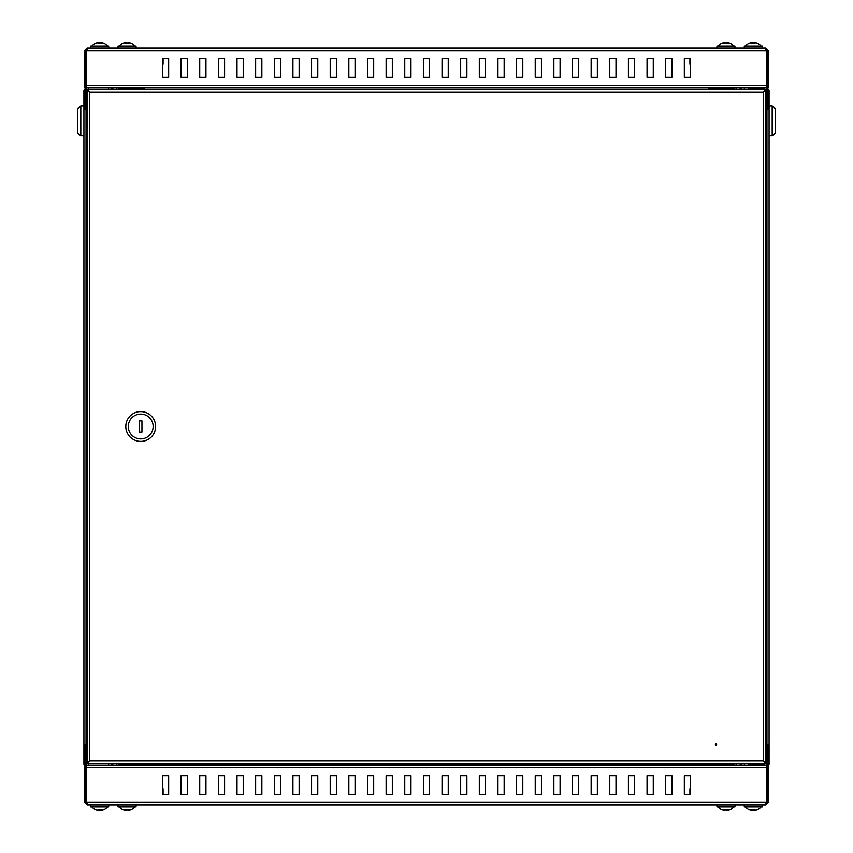 <?xml version="1.0" encoding="UTF-8"?>
<svg xmlns="http://www.w3.org/2000/svg" width="853" height="853" viewBox="0 0 853 853"><rect width="100%" height="100%" fill="white"/><g stroke="black" fill="none" stroke-linecap="round" stroke-linejoin="round"><path stroke-width="1.28" d="M766.836 767.583L766.836 802.374L765.717 804.859L87.283 804.859L86.164 802.374L86.164 765.098L766.836 765.098L766.836 767.583L86.164 767.583M690.546 775.654L684.33 775.654L684.33 794.292L690.546 794.292L690.546 775.654M671.908 775.654L665.692 775.654L665.692 794.292L671.908 794.292L671.908 775.654M653.27 775.654L647.054 775.654L647.054 794.292L653.27 794.292L653.27 775.654M634.632 775.654L628.416 775.654L628.416 794.292L634.632 794.292L634.632 775.654M615.994 775.654L609.778 775.654L609.778 794.292L615.994 794.292L615.994 775.654M597.356 775.654L591.14 775.654L591.14 794.292L597.356 794.292L597.356 775.654M578.718 775.654L572.502 775.654L572.502 794.292L578.718 794.292L578.718 775.654M560.08 775.654L553.864 775.654L553.864 794.292L560.08 794.292L560.08 775.654M541.431 775.654L535.226 775.654L535.226 794.292L541.431 794.292L541.431 775.654M522.793 775.654L516.587 775.654L516.587 794.292L522.793 794.292L522.793 775.654M504.155 775.654L497.949 775.654L497.949 794.292L504.155 794.292L504.155 775.654M392.327 775.654L386.121 775.654L386.121 794.292L392.327 794.292L392.327 775.654M373.689 775.654L367.483 775.654L367.483 794.292L373.689 794.292L373.689 775.654M355.051 775.654L348.845 775.654L348.845 794.292L355.051 794.292L355.051 775.654M336.413 775.654L330.207 775.654L330.207 794.292L336.413 794.292L336.413 775.654M317.774 775.654L311.569 775.654L311.569 794.292L317.774 794.292L317.774 775.654M299.136 775.654L292.92 775.654L292.92 794.292L299.136 794.292L299.136 775.654M280.498 775.654L274.282 775.654L274.282 794.292L280.498 794.292L280.498 775.654M261.86 775.654L255.644 775.654L255.644 794.292L261.86 794.292L261.86 775.654M485.517 775.654L479.311 775.654L479.311 794.292L485.517 794.292L485.517 775.654M466.879 775.654L460.673 775.654L460.673 794.292L466.879 794.292L466.879 775.654M448.241 775.654L442.035 775.654L442.035 794.292L448.241 794.292L448.241 775.654M168.67 775.654L162.454 775.654L162.454 794.292L168.67 794.292L168.67 775.654M187.308 775.654L181.092 775.654L181.092 794.292L187.308 794.292L187.308 775.654M205.946 775.654L199.73 775.654L199.73 794.292L205.946 794.292L205.946 775.654M224.584 775.654L218.368 775.654L218.368 794.292L224.584 794.292L224.584 775.654M243.222 775.654L237.006 775.654L237.006 794.292L243.222 794.292L243.222 775.654M410.965 775.654L404.759 775.654L404.759 794.292L410.965 794.292L410.965 775.654M429.603 775.654L423.397 775.654L423.397 794.292L429.603 794.292L429.603 775.654M768.073 109.547L768.073 90.908L769.075 90.908A2.239 2.239 0 0 0 766.964 88.68L766.964 765.098L768.201 765.098L768.201 767.583L766.964 767.583L766.964 765.098L768.073 765.098A0.992 0.992 0 0 0 769.075 764.096L769.075 763.126L768.073 763.126L768.073 744.989L769.075 744.989L769.075 763.126M765.717 804.859L768.201 802.374L766.964 802.374L766.964 767.583M768.201 802.374L768.201 767.583M765.717 803.611L766.964 802.374M84.799 765.098L86.036 765.098L86.036 767.583L84.799 767.583L84.799 765.098M84.799 767.583L84.799 802.374L86.036 802.374L86.036 767.583M86.036 802.374L87.283 803.611M84.799 802.374L87.283 804.859M86.174 802.406L86.43 803.281M690.546 788.705L689.917 788.705L689.917 794.292M162.454 788.087L163.083 788.705L162.454 788.705M111.135 89.768L111.135 87.902L111.391 89.768M111.135 765.098L111.135 763.232M84.927 744.488L84.927 763.126L83.925 763.126L83.925 764.096A0.992 0.992 0 0 0 84.927 765.098L86.036 765.098L86.036 87.902L84.799 87.902L84.799 85.417L86.036 85.417L86.036 87.902M86.164 801.905L86.164 801.351M86.164 51.649L86.164 51.095M86.036 762.614L86.036 744.488L83.925 744.488L83.925 90.908L84.927 90.908L84.927 109.045L83.925 109.045M83.925 109.547L86.036 109.547L86.036 90.386M145.554 89.768L144.317 88.52L118.268 88.52M118.268 764.48L144.317 764.48L145.554 763.232M741.865 763.232L741.865 765.098M741.609 89.768L741.609 87.902L741.865 89.768M766.836 51.095L766.836 51.649M766.836 801.351L766.836 801.905M768.073 109.045L769.075 109.547L766.964 109.547L766.964 89.672A1.248 1.248 0 0 1 768.073 90.908M769.075 109.547L769.075 744.488L766.964 744.488L766.964 764.096L768.073 764.096L768.073 763.126M707.446 763.232L708.683 764.48L734.732 764.48M734.732 88.52L708.683 88.52L707.446 89.768M145.063 48.141L158.733 48.141M412.212 48.141L453.839 48.141M694.267 48.141L716.946 48.141L716.946 46.158L734.966 46.158L734.955 48.141L744.285 48.141L744.285 46.158L762.305 46.158L762.305 48.141L765.717 48.141L766.836 50.626L766.836 87.902L86.164 87.902L86.164 85.417L766.836 85.417M100.014 87.902L93.18 87.902M407.862 48.141L360.019 48.141M162.454 77.346L168.67 77.346L168.67 58.708L162.454 58.708L162.454 77.346M181.092 77.346L187.308 77.346L187.308 58.708L181.092 58.708L181.092 77.346M199.73 77.346L205.946 77.346L205.946 58.708L199.73 58.708L199.73 77.346M218.368 77.346L224.584 77.346L224.584 58.708L218.368 58.708L218.368 77.346M237.006 77.346L243.222 77.346L243.222 58.708L237.006 58.708L237.006 77.346M255.644 77.346L261.86 77.346L261.86 58.708L255.644 58.708L255.644 77.346M274.282 77.346L280.498 77.346L280.498 58.708L274.282 58.708L274.282 77.346M292.92 77.346L299.136 77.346L299.136 58.708L292.92 58.708L292.92 77.346M311.569 77.346L317.774 77.346L317.774 58.708L311.569 58.708L311.569 77.346M330.207 77.346L336.413 77.346L336.413 58.708L330.207 58.708L330.207 77.346M348.845 77.346L355.051 77.346L355.051 58.708L348.845 58.708L348.845 77.346M460.673 77.346L466.879 77.346L466.879 58.708L460.673 58.708L460.673 77.346M479.311 77.346L485.517 77.346L485.517 58.708L479.311 58.708L479.311 77.346M497.949 77.346L504.155 77.346L504.155 58.708L497.949 58.708L497.949 77.346M516.587 77.346L522.793 77.346L522.793 58.708L516.587 58.708L516.587 77.346M535.226 77.346L541.431 77.346L541.431 58.708L535.226 58.708L535.226 77.346M553.864 77.346L560.08 77.346L560.08 58.708L553.864 58.708L553.864 77.346M572.502 77.346L578.718 77.346L578.718 58.708L572.502 58.708L572.502 77.346M591.14 77.346L597.356 77.346L597.356 58.708L591.14 58.708L591.14 77.346M367.483 77.346L373.689 77.346L373.689 58.708L367.483 58.708L367.483 77.346M386.121 77.346L392.327 77.346L392.327 58.708L386.121 58.708L386.121 77.346M404.759 77.346L410.965 77.346L410.965 58.708L404.759 58.708L404.759 77.346M684.33 77.346L690.546 77.346L690.546 58.708L684.33 58.708L684.33 77.346M665.692 77.346L671.908 77.346L671.908 58.708L665.692 58.708L665.692 77.346M647.054 77.346L653.27 77.346L653.27 58.708L647.054 58.708L647.054 77.346M628.416 77.346L634.632 77.346L634.632 58.708L628.416 58.708L628.416 77.346M609.778 77.346L615.994 77.346L615.994 58.708L609.778 58.708L609.778 77.346M442.035 77.346L448.241 77.346L448.241 58.708L442.035 58.708L442.035 77.346M423.397 77.346L429.603 77.346L429.603 58.708L423.397 58.708L423.397 77.346M141.022 48.141L108.715 48.141L108.715 46.158L90.695 46.158L90.695 48.141L87.283 48.141L86.164 50.626L86.164 85.417M456.323 48.141L510.99 48.141M342.01 48.141L355.68 48.141M668.795 48.141L620.963 48.141M597.356 48.141L616.612 48.141M512.237 48.141L545.163 48.141M307.837 48.141L159.969 48.141M693.031 48.141L673.145 48.141M84.799 85.417L84.799 50.626L87.283 48.141L765.717 48.141L768.201 50.626L768.201 87.902L766.964 87.902L766.964 85.417L768.201 85.417M564.419 48.141L549.513 48.141M84.799 50.626L86.036 50.626L86.036 85.417M87.283 49.389L86.036 50.626M768.201 50.626L766.964 50.626L766.964 85.417M766.964 50.626L765.717 49.389M766.826 50.594L766.57 49.719M735.051 89.768A14.917 14.138 -33 0 1 734.625 87.902L118.375 87.902A14.917 14.138 33 0 1 117.949 89.768M162.454 64.295L163.083 64.295L163.083 58.708M690.546 64.913L689.917 64.295L690.546 64.295M111.391 765.098L111.391 763.232M112.884 87.902L112.884 89.768M112.884 763.232L112.884 765.098M740.116 765.098L740.116 763.232M740.116 89.768L740.116 87.902M87.283 761.868L89.768 760.748L87.283 761.868L87.283 91.132L89.768 92.252L87.283 91.015L87.283 89.768L765.717 89.768L765.717 91.015L763.232 92.252L765.717 91.132L765.717 761.868L763.232 760.748L765.717 761.985L765.717 763.232L87.283 763.232L87.283 761.985L89.768 760.748L763.232 760.748L765.717 763.232M765.717 89.768L763.232 92.252L765.717 91.132M87.283 91.132L89.768 92.252L87.283 89.768M87.283 763.232L89.768 760.748L89.768 92.252L763.232 92.252L763.232 760.748L765.717 761.868M716.019 743.976A0.618 0.618 0 0 0 715.39 744.594A0.618 0.618 0 0 0 716.019 745.213A0.618 0.618 0 0 0 716.637 744.594A0.618 0.618 0 0 0 716.019 743.976M764.48 763.232L764.48 764.48L748.326 764.48L751.653 765.098L750.235 764.48L750.235 763.232L750.235 764.48L751.653 765.098L764.48 764.48L764.48 765.098M83.925 763.126L83.925 760.641L84.927 760.641M84.927 744.989L83.925 744.989L83.925 760.641M84.927 763.126L84.927 764.096L86.036 764.096M84.927 93.393L83.925 93.393M86.036 89.672A1.248 1.248 0 0 0 84.927 90.908M86.036 88.68A2.239 2.239 0 0 0 83.925 90.908M83.925 738.901L83.925 737.664M80.822 135.894L77.719 133.409L77.719 108.555L80.822 106.071L80.822 135.894L83.925 135.894M769.075 90.908L769.075 93.393L768.073 93.393M769.075 109.045L769.075 93.393M768.073 760.641L769.075 760.641M769.075 738.901L769.075 737.664M769.075 115.144L769.075 116.381M775.281 108.555L775.281 133.409L772.178 135.894L772.178 106.071L775.281 108.555M144.935 763.851L708.065 763.851L144.935 763.851M707.723 89.49L145.277 89.49M140.713 414.078A12.422 12.422 0 0 0 128.291 426.5A12.422 12.422 0 0 0 140.713 438.922A12.422 12.422 0 0 0 153.135 426.5A12.422 12.422 0 0 0 140.713 414.078M140.713 411.594A14.906 14.906 0 0 0 125.807 426.5A14.906 14.906 0 0 0 140.713 441.406A14.906 14.906 0 0 0 155.619 426.5A14.906 14.906 0 0 0 140.713 411.594M141.95 432.087L141.95 420.913L139.465 420.913L139.465 432.087L141.95 432.087M108.715 804.859L108.715 806.842L90.695 806.842L90.695 804.859M99.033 809.636L98.649 810.35A9.116 2.538 121.4 0 1 98.319 809.86A9.116 3.551 -122.9 0 0 99.406 810.35L99.502 810.35A10.193 3.849 -84 0 0 100.387 809.764A10.119 8.21 34.8 0 0 101.134 809.785A10.119 8.21 34.8 0 0 101.88 809.764A10.193 3.849 84 0 1 101.112 810.35L101.059 809.785M101.326 809.636L101.486 810.35A10.193 9.383 75.6 0 0 101.965 810.254A10.193 9.383 75.6 0 1 101.507 810.35L101.486 810.35A9.116 7.048 -142.1 0 0 103.021 809.86A9.116 7.474 150.9 0 1 101.166 810.35L101.112 810.35M107.531 806.842A10.193 10.193 0 0 1 101.965 810.254A10.193 9.383 75.6 0 0 103.49 809.764A10.193 9.383 75.6 0 1 101.965 810.254A10.193 9.383 75.6 0 0 103.49 809.764M101.102 810.307A10.193 9.383 -75.6 0 1 100.846 810.35L100.857 809.785M99.897 810.147L100.387 809.636L100.846 810.35M100.004 810.35A9.116 3.551 122.9 0 0 100.633 810.105M97.924 810.211L97.924 810.35A10.193 9.383 -75.6 0 1 97.445 810.254A10.193 9.383 -75.6 0 1 95.931 809.764A10.119 3.369 -59.5 0 0 96.538 809.764A10.193 9.383 75.6 0 0 98.575 810.35L98.649 810.35M97.924 810.35L98.084 809.636L98.244 810.35M136.053 804.859L136.053 806.842L118.034 806.842L118.034 804.859M125.498 810.265L125.498 810.35A10.193 10.129 23.4 0 1 125.476 810.35L125.86 809.636L126.159 810.35A9.116 5.736 -130 0 0 126.159 810.35L126.073 809.764A10.119 8.871 -4.4 0 0 126.884 809.785A10.119 8.871 -4.4 0 0 127.694 809.764L128.057 810.35A9.116 6.174 132.8 0 0 128.494 810.254M128.057 810.35L128.334 809.636L128.664 810.35A10.193 10.129 23.4 0 0 130.786 809.774L130.754 809.764A10.193 10.129 -23.4 0 1 128.59 810.35L128.536 810.35A9.116 4.926 -126.4 0 0 129.475 809.86A9.116 5.736 130 0 1 127.929 810.35M130.818 809.785L130.818 809.785A10.193 10.193 0 0 0 134.87 806.842M127.694 809.774A10.119 8.871 4.4 0 1 127.204 809.785A10.119 8.871 4.4 0 1 127.044 809.785M126.393 809.774L126.244 810.35L126.297 809.774M126.169 809.764L126.244 810.35M123.333 809.764L123.258 809.764A10.193 10.129 -23.4 0 0 125.423 810.35L125.423 810.35A9.116 5.427 128.5 0 1 124.399 809.86A9.116 6.174 -132.8 0 0 126.031 810.35L126.116 810.35M125.754 809.636L125.466 810.35M128.536 810.35L128.227 809.636M764.48 87.902L764.48 88.52L762.614 87.902L761.143 87.902L762.561 88.52L761.143 87.902L748.326 88.52L748.326 89.768L764.48 89.768L764.48 88.52L762.561 88.52L762.561 89.768L762.561 88.52L748.326 88.52M116.605 765.098L116.605 763.232M117.949 763.232A14.917 14.138 147 0 1 118.375 765.098M736.395 763.232L736.395 765.098M734.625 765.098A14.917 14.138 -147 0 1 735.051 763.232M762.305 804.859L762.305 806.842L744.285 806.842L744.285 804.859M751.941 809.785L751.888 810.35A10.193 3.849 -84 0 1 751.12 809.764A10.119 8.21 -34.8 0 0 751.866 809.785A10.119 8.21 -34.8 0 0 752.613 809.764A10.193 3.849 84 0 0 753.498 810.35L753.594 810.35A9.116 3.551 122.9 0 0 754.681 809.86A9.116 2.538 -121.4 0 1 754.351 810.35L753.967 809.636M754.692 810.307L754.916 809.636L755.086 810.35A10.193 9.383 75.6 0 0 755.555 810.254A10.193 9.383 75.6 0 0 757.069 809.764A10.119 3.369 59.5 0 1 756.462 809.764A10.193 9.383 -75.6 0 1 754.425 810.35L754.351 810.35M752.367 810.105A9.116 3.551 -122.9 0 0 752.996 810.35L753.092 810.35M752.143 809.785L752.996 810.35M749.51 809.764A10.193 9.383 -75.6 0 0 751.035 810.254A10.193 9.383 -75.6 0 0 751.493 810.35L751.493 810.35A10.193 9.383 -75.6 0 1 751.035 810.254L751.035 810.254A10.193 9.383 -75.6 0 1 749.51 809.764M751.888 810.35L751.834 810.35A9.116 7.474 -150.9 0 1 749.979 809.86A9.116 7.048 142.1 0 0 751.514 810.35L751.674 809.636M716.946 804.859L716.946 806.842L734.966 806.842L734.966 804.859M725.956 809.785A10.119 8.871 -4.4 0 1 725.796 809.785A10.119 8.871 -4.4 0 1 725.306 809.774A10.119 8.871 4.4 0 0 726.116 809.785A10.119 8.871 4.4 0 0 726.927 809.764L726.884 810.35A9.116 5.736 130 0 0 726.884 810.339L726.831 809.764M729.667 809.764L729.731 809.785A10.193 10.129 23.4 0 1 727.577 810.35L727.534 810.35A9.116 5.427 -128.5 0 0 728.601 809.86A9.116 6.174 132.8 0 1 726.969 810.35L727.14 809.636L727.502 810.35A10.193 10.129 -23.4 0 1 727.502 810.35L727.502 810.265M726.703 809.774L726.841 810.35M726.756 810.35L726.607 809.774M724.943 810.35L725.029 810.339A9.116 5.736 -130 0 1 723.525 809.86A9.116 4.926 126.4 0 0 724.464 810.35L724.41 810.35A10.193 10.129 23.4 0 1 722.246 809.764L722.246 809.764A10.193 10.129 -23.4 0 0 724.336 810.35L724.666 809.636L724.943 810.35A9.116 6.174 -132.8 0 1 724.506 810.254M725.306 809.764L725.071 810.35M724.773 809.636L724.464 810.35M727.534 810.35L727.246 809.636M741.609 763.232L741.609 765.098M101.059 43.215L101.112 42.65A10.193 3.849 96 0 1 101.88 43.236A10.119 8.21 145.2 0 0 101.134 43.215A10.119 8.21 145.2 0 0 100.387 43.236A10.193 3.849 -96 0 0 99.502 42.65L99.406 42.65A9.116 3.551 -57.1 0 0 98.319 43.14A9.116 2.538 58.6 0 1 98.649 42.65L99.033 43.364M98.308 42.693L98.084 43.364L97.914 42.65A10.193 9.383 -104.4 0 0 97.445 42.746A10.193 9.383 -104.4 0 0 95.931 43.236A10.119 3.369 -120.5 0 1 96.538 43.236A10.193 9.383 104.4 0 1 98.575 42.65L98.649 42.65M100.633 42.895A9.116 3.551 57.1 0 0 100.004 42.65L99.908 42.65M100.857 43.215L100.004 42.65M103.49 43.236A10.193 9.383 104.4 0 0 101.965 42.746A10.193 9.383 104.4 0 0 101.507 42.65L101.507 42.65A10.193 9.383 104.4 0 1 101.965 42.746L101.965 42.746A10.193 9.383 104.4 0 1 103.49 43.236M101.112 42.65L101.166 42.65A9.116 7.474 29.1 0 1 103.021 43.14A9.116 7.048 -37.9 0 0 101.486 42.65L101.326 43.364M91.378 48.141L108.715 48.141M136.043 48.141L136.053 46.158L118.034 46.158L118.034 48.141M127.044 43.215A10.119 8.871 175.6 0 1 127.204 43.215A10.119 8.871 175.6 0 1 127.694 43.226A10.119 8.871 -175.6 0 0 126.884 43.215A10.119 8.871 -175.6 0 0 126.073 43.236L126.116 42.65A9.116 5.736 -50 0 0 126.116 42.661L126.169 43.236M123.301 43.226L123.269 43.215A10.193 10.129 -156.6 0 1 125.423 42.65L125.466 42.65A9.116 5.427 51.5 0 0 124.399 43.14A9.116 6.174 -47.2 0 1 126.031 42.65L125.86 43.364L125.498 42.65A10.193 10.129 156.6 0 1 125.498 42.65L125.498 42.735M126.297 43.226L126.159 42.65M126.244 42.65L126.393 43.226M128.057 42.65L127.971 42.661A9.116 5.736 50 0 1 129.475 43.14A9.116 4.926 -53.6 0 0 128.536 42.65L128.59 42.65A10.193 10.129 -156.6 0 1 130.754 43.236L130.754 43.236A10.193 10.129 156.6 0 0 128.664 42.65L128.334 43.364L128.057 42.65A9.116 6.174 47.2 0 1 128.494 42.746M127.694 43.236L127.929 42.65M128.227 43.364L128.536 42.65M125.466 42.65L125.754 43.364M727.502 42.735L727.502 42.65A10.193 10.129 -156.6 0 1 727.524 42.65L727.14 43.364L726.841 42.65A9.116 5.736 50 0 0 726.841 42.65L726.927 43.236A10.119 8.871 175.6 0 0 726.116 43.215A10.119 8.871 175.6 0 0 725.306 43.236L724.943 42.65A9.116 6.174 -47.2 0 0 724.506 42.746M724.943 42.65L724.666 43.364L724.336 42.65A10.193 10.129 -156.6 0 0 722.214 43.226L722.214 43.226A10.193 10.129 156.6 0 1 724.41 42.65L724.464 42.65A9.116 4.926 53.6 0 0 723.525 43.14A9.116 5.736 -50 0 1 725.071 42.65M722.182 43.215L722.182 43.215A10.193 10.193 0 0 0 718.13 46.158A10.193 10.193 0 0 1 722.182 43.215M725.306 43.226A10.119 8.871 -175.6 0 1 725.796 43.215A10.119 8.871 -175.6 0 1 725.956 43.215M726.607 43.226L726.756 42.65L726.703 43.226M726.831 43.236L726.756 42.65M729.699 43.226L729.741 43.236A10.193 10.129 156.6 0 0 727.577 42.65L727.577 42.65A9.116 5.427 -51.5 0 1 728.601 43.14A9.116 6.174 47.2 0 0 726.969 42.65L726.884 42.65M727.246 43.364L727.534 42.65M724.464 42.65L724.773 43.364M753.967 43.364L754.351 42.65A9.116 2.538 -58.6 0 1 754.681 43.14A9.116 3.551 57.1 0 0 753.594 42.65L753.498 42.65A10.193 3.849 96 0 0 752.613 43.236A10.119 8.21 -145.2 0 0 751.866 43.215A10.119 8.21 -145.2 0 0 751.12 43.236A10.193 3.849 -96 0 1 751.888 42.65L751.941 43.215M751.674 43.364L751.514 42.65A10.193 9.383 -104.4 0 0 751.035 42.746A10.193 9.383 -104.4 0 1 751.493 42.65L751.514 42.65A9.116 7.048 37.9 0 0 749.979 43.14A9.116 7.474 -29.1 0 1 751.834 42.65L751.888 42.65M751.035 42.746A10.193 9.383 -104.4 0 0 749.51 43.236A10.193 9.383 -104.4 0 1 751.035 42.746L751.035 42.746A10.193 10.193 0 0 0 745.469 46.158A10.193 10.193 0 0 1 751.035 42.746M751.898 42.693A10.193 9.383 104.4 0 1 752.154 42.65L752.143 43.215M753.103 42.853L752.613 43.364L752.154 42.65M752.996 42.65A9.116 3.551 -57.1 0 0 752.367 42.895M755.076 42.789L755.076 42.65A10.193 9.383 104.4 0 1 755.555 42.746A10.193 9.383 104.4 0 1 757.069 43.236A10.119 3.369 120.5 0 0 756.462 43.236A10.193 9.383 -104.4 0 0 754.425 42.65L754.351 42.65M755.076 42.65L754.916 43.364L754.756 42.65M116.605 89.768L116.605 87.902M736.395 87.902L736.395 89.768M722.182 809.785L722.182 809.785A10.193 10.193 0 0 1 718.13 806.842M130.818 43.215L130.829 43.236A10.193 10.193 0 0 1 134.87 46.158A10.193 10.193 0 0 0 130.818 43.215M766.836 802.374L86.164 802.374M108.651 89.768L108.651 87.902M88.52 765.098L88.52 763.232M88.52 89.768L88.52 87.902M108.651 765.098L108.651 763.232M744.349 763.232L744.349 765.098M744.349 87.902L744.349 89.768M86.164 50.626L766.836 50.626M690.546 788.087L689.917 788.705M163.083 788.705L163.083 794.292M162.454 64.913L163.083 64.295M689.917 64.295L689.917 58.708M748.326 764.48L748.326 763.232M83.925 106.071L80.822 106.071M769.075 106.071L772.178 106.071M769.075 135.894L772.178 135.894M91.879 806.842A10.193 10.193 0 0 0 97.445 810.254M119.217 806.842A10.193 10.193 0 0 0 123.269 809.785A10.193 10.193 0 0 1 119.217 806.842M755.555 810.254A10.193 10.193 0 0 0 761.121 806.842M745.469 806.842A10.193 10.193 0 0 0 751.035 810.254M729.731 809.785A10.193 10.193 0 0 0 733.783 806.842M97.445 42.746A10.193 10.193 0 0 0 91.879 46.158A10.193 10.193 0 0 1 97.445 42.746A10.193 10.193 0 0 0 91.879 46.158M107.531 46.158A10.193 10.193 0 0 0 101.965 42.746A10.193 10.193 0 0 1 107.531 46.158A10.193 10.193 0 0 0 101.965 42.746A10.193 10.193 0 0 1 107.531 46.158M123.269 43.215A10.193 10.193 0 0 0 119.217 46.158A10.193 10.193 0 0 1 123.269 43.215M733.783 46.158A10.193 10.193 0 0 0 729.731 43.215A10.193 10.193 0 0 1 733.783 46.158M761.121 46.158A10.193 10.193 0 0 0 755.555 42.746A10.193 10.193 0 0 1 761.121 46.158"/></g></svg>
